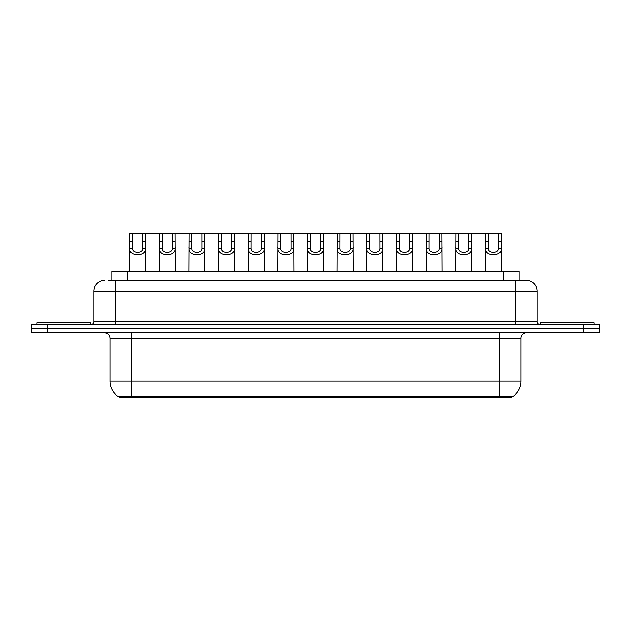 <?xml version="1.0" encoding="UTF-8"?>
<svg xmlns="http://www.w3.org/2000/svg" width="631" height="631" viewBox="0 0 631 631"><rect width="100%" height="100%" fill="white"/><g stroke="black" fill="none" stroke-linecap="round" stroke-linejoin="round"><path stroke-width="0.95" d="M111.845 280.44L111.845 271.346L519.155 271.346L519.155 280.44M511.938 396.591L511.938 397.128L119.062 397.128L119.062 396.591M497.488 397.128L497.488 396.591L512.79 396.591A18.733 18.733 0 0 0 521.032 381.069L521.032 338.248A5.356 5.356 0 0 1 526.388 332.892M109.968 381.069L499.626 381.069L499.626 396.591L118.21 396.591A18.733 18.733 0 0 1 109.968 381.069L109.968 338.248C109.644 334.998 107.862 333.215 104.612 332.892M47.609 324.334L599.45 324.334L599.45 328.617L31.55 328.617L31.55 332.892L47.609 332.892L47.609 328.617L31.55 328.617L31.55 324.334L47.609 324.334L47.609 328.617L599.45 328.617L599.45 332.892L47.609 332.892M108.603 280.44L522.642 280.44M108.358 280.44L115.315 280.44L115.315 291.143L93.909 291.143L93.909 321.652A2.674 2.674 0 0 1 91.227 324.334M104.612 280.44A10.703 10.703 0 0 0 93.909 291.143M526.388 280.44A10.703 10.703 0 0 1 537.091 291.143L515.685 291.143L515.685 280.44L526.222 280.44M537.091 291.143L537.091 321.652C537.233 323.269 538.133 324.16 539.773 324.334M132.478 233.872L132.455 248.788C132.644 253.536 142.527 253.536 142.709 248.788L142.693 233.872L129.718 233.872L129.552 271.346M142.693 233.872L145.453 233.872L145.611 271.346M145.611 246.855L145.461 248.788C146.108 256.754 129.063 256.754 129.702 248.788L129.552 246.855M145.453 233.872L159.367 233.872L159.209 271.346M90.43 324.334L90.43 322.725L36.906 322.725L36.906 324.334M162.128 233.872L162.104 248.788C162.293 253.536 172.176 253.536 172.366 248.788L172.342 233.872L159.367 233.872M172.342 233.872L175.102 233.872L175.268 271.346M175.268 246.855L175.118 248.788C175.757 256.754 158.712 256.754 159.351 248.788L159.209 246.855M191.785 233.872L191.761 248.788C191.942 253.536 201.833 253.536 202.015 248.788L201.991 233.872L189.024 233.872L188.858 271.346M201.991 233.872L204.752 233.872L204.917 271.346M204.917 246.855L204.767 248.788C205.414 256.754 188.369 256.754 189.008 248.788L188.858 246.855M221.434 233.872L221.41 248.788C221.599 253.536 231.482 253.536 231.672 248.788L231.648 233.872L218.673 233.872L218.515 271.346M231.648 233.872L234.409 233.872L234.566 271.346M234.566 246.855L234.424 248.788C235.063 256.754 218.018 256.754 218.657 248.788L218.515 246.855M251.091 233.872L251.067 248.788C251.248 253.536 261.139 253.536 261.321 248.788L261.297 233.872L248.33 233.872L248.164 271.346M261.297 233.872L264.058 233.872L264.223 271.346M264.223 246.855L264.073 248.788C264.72 256.754 247.675 256.754 248.314 248.788L248.164 246.855M175.102 233.872L189.024 233.872M204.752 233.872L218.673 233.872M234.409 233.872L248.33 233.872M594.094 324.334L594.094 322.725L540.57 322.725L540.57 324.334M280.74 233.872L280.716 248.788C280.905 253.536 290.788 253.536 290.978 248.788L290.954 233.872L277.979 233.872L277.821 271.346M290.954 233.872L293.715 233.872L293.872 271.346M293.872 246.855L293.73 248.788C294.369 256.754 277.325 256.754 277.963 248.788L277.821 246.855M310.397 233.872L310.373 248.788C310.555 253.536 320.445 253.536 320.627 248.788L320.603 233.872L307.636 233.872L307.471 271.346M320.603 233.872L323.364 233.872L323.529 271.346M323.529 246.855L323.38 248.788C324.026 256.754 306.974 256.754 307.62 248.788L307.471 246.855M340.046 233.872L340.022 248.788C340.212 253.536 350.095 253.536 350.284 248.788L350.26 233.872L337.285 233.872L337.128 271.346M350.26 233.872L353.021 233.872L353.179 271.346M353.179 246.855L353.037 248.788C353.675 256.754 336.631 256.754 337.269 248.788L337.128 246.855M264.058 233.872L277.979 233.872M293.715 233.872L307.636 233.872M323.364 233.872L337.285 233.872M369.703 233.872L369.679 248.788C369.861 253.536 379.752 253.536 379.933 248.788L379.909 233.872L366.942 233.872L366.777 271.346M379.909 233.872L382.67 233.872L382.836 271.346M382.836 246.855L382.686 248.788C383.325 256.754 366.28 256.754 366.926 248.788L366.777 246.855M399.352 233.872L399.328 248.788C399.518 253.536 409.401 253.536 409.59 248.788L409.566 233.872L396.591 233.872L396.434 271.346M409.566 233.872L412.327 233.872L412.485 271.346M412.485 246.855L412.343 248.788C412.982 256.754 395.937 256.754 396.576 248.788L396.434 246.855M429.009 233.872L428.985 248.788C429.167 253.536 439.058 253.536 439.239 248.788L439.215 233.872L426.248 233.872L426.083 271.346M439.215 233.872L441.976 233.872L442.142 271.346M442.142 246.855L441.992 248.788C442.631 256.754 425.586 256.754 426.233 248.788L426.083 246.855M458.658 233.872L458.634 248.788C458.824 253.536 468.707 253.536 468.896 248.788L468.872 233.872L455.897 233.872L455.732 271.346M468.872 233.872L471.633 233.872L471.791 271.346M471.791 246.855L471.649 248.788C472.288 256.754 455.243 256.754 455.882 248.788L455.732 246.855M488.307 233.872L488.291 248.788C488.473 253.536 498.356 253.536 498.545 248.788L498.522 233.872L485.547 233.872L485.389 271.346M498.522 233.872L501.282 233.872L501.448 271.346M501.448 246.855L501.298 248.788C501.937 256.754 484.892 256.754 485.539 248.788L485.389 246.855M353.021 233.872L366.942 233.872M382.67 233.872L396.591 233.872M412.327 233.872L426.248 233.872M441.976 233.872L455.897 233.872M471.633 233.872L485.547 233.872M133.512 397.128L133.512 396.591M127.904 280.44L127.904 271.346M503.096 280.44L503.096 271.346M499.626 332.892L499.626 338.248L109.968 338.248M521.032 338.248L499.626 338.248L499.626 381.069L521.032 381.069M131.374 332.892L131.374 396.591M583.391 332.892L583.391 324.334M115.315 324.334L115.315 321.652L537.091 321.652M93.909 321.652L115.315 321.652L115.315 291.143L515.685 291.143L515.685 324.334M145.461 248.788L142.709 248.788M132.455 248.788L129.702 248.788M132.478 241.216L129.718 241.216M145.453 241.216L142.693 241.216M175.118 248.788L172.366 248.788M162.104 248.788L159.351 248.788M162.128 241.216L159.367 241.216M175.102 241.216L172.342 241.216M204.767 248.788L202.015 248.788M191.761 248.788L189.008 248.788M191.785 241.216L189.024 241.216M204.752 241.216L201.991 241.216M234.424 248.788L231.672 248.788M221.41 248.788L218.657 248.788M221.434 241.216L218.673 241.216M234.409 241.216L231.648 241.216M264.073 248.788L261.321 248.788M251.067 248.788L248.314 248.788M251.091 241.216L248.33 241.216M264.058 241.216L261.297 241.216M293.73 248.788L290.978 248.788M280.716 248.788L277.963 248.788M280.74 241.216L277.979 241.216M293.715 241.216L290.954 241.216M323.38 248.788L320.627 248.788M310.373 248.788L307.62 248.788M310.397 241.216L307.636 241.216M323.364 241.216L320.603 241.216M353.037 248.788L350.284 248.788M340.022 248.788L337.269 248.788M340.046 241.216L337.285 241.216M353.021 241.216L350.26 241.216M382.686 248.788L379.933 248.788M369.679 248.788L366.926 248.788M369.703 241.216L366.942 241.216M382.67 241.216L379.909 241.216M412.343 248.788L409.59 248.788M399.328 248.788L396.576 248.788M399.352 241.216L396.591 241.216M412.327 241.216L409.566 241.216M441.992 248.788L439.239 248.788M428.985 248.788L426.233 248.788M429.009 241.216L426.248 241.216M441.976 241.216L439.215 241.216M471.649 248.788L468.896 248.788M458.634 248.788L455.882 248.788M458.658 241.216L455.897 241.216M471.633 241.216L468.872 241.216M501.298 248.788L498.545 248.788M488.291 248.788L485.539 248.788M488.307 241.216L485.547 241.216M501.282 241.216L498.522 241.216"/></g></svg>

